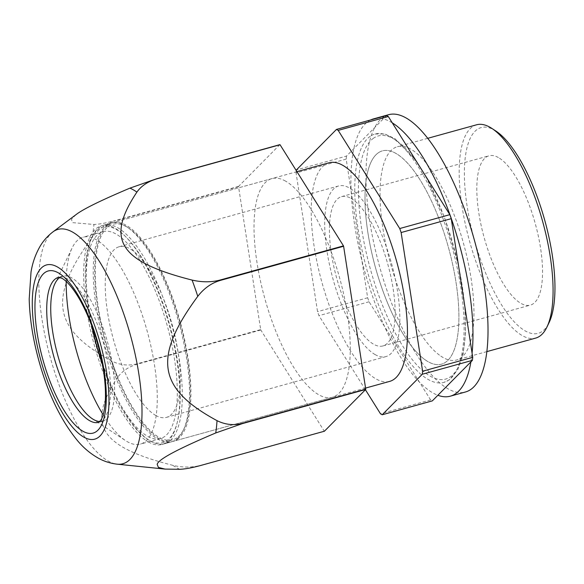 <?xml version="1.0" encoding="UTF-8"?>
<svg xmlns="http://www.w3.org/2000/svg" width="584" height="584" viewBox="0 0 584 584"><rect width="100%" height="100%" fill="white"/><g stroke="black" fill="none" stroke-linecap="round" stroke-linejoin="round"><path stroke-width="0.44" stroke-dasharray="2.92 2.19" d="M177.251 439.409A113.435 38.799 -105.5 0 0 178.332 315.287A113.435 38.799 -105.5 0 0 112.515 222.745A113.435 38.799 -105.5 0 0 108.325 224.716A113.435 38.799 -105.5 0 0 107.244 348.838A113.435 38.799 -105.5 0 0 173.061 441.38A113.435 38.799 -105.5 0 0 177.251 439.409M155.687 415.406A88.534 30.28 -105.5 0 0 166.418 417.385A88.534 30.28 -105.5 0 0 175.456 338.099A88.534 30.28 -105.5 0 0 129.889 248.718A88.534 30.28 -105.5 0 0 119.158 246.74A88.534 30.28 -105.5 0 0 110.12 326.025A88.534 30.28 -105.5 0 0 155.687 415.406M386.579 115.544L346.502 156.067L296.395 169.944M346.502 156.067A151.059 51.669 -105.5 0 0 346.188 159.096L367.657 297.767A151.059 51.669 -105.5 0 0 369.059 301.775L430.605 399.916A151.059 51.669 -105.5 0 0 432.321 400.887M370.3 136.262A128.874 44.077 -105.5 0 0 369.073 277.269A128.874 44.077 -105.5 0 0 443.84 382.418A128.874 44.077 -105.5 0 0 448.607 380.169A128.874 44.077 -105.5 0 0 449.826 239.148A128.874 44.077 -105.5 0 0 375.052 134.021A128.874 44.077 -105.5 0 0 370.3 136.262M346.188 159.096L296.073 172.974L317.543 311.644A151.059 51.669 -105.5 0 0 318.944 315.652L365.416 389.747M296.314 170.667A151.059 51.669 -105.5 0 0 296.073 172.974M329.069 162.775A113.435 38.799 -105.5 0 0 324.879 164.746A113.435 38.799 -105.5 0 0 323.799 288.868A113.435 38.799 -105.5 0 0 389.616 381.41M430.605 399.916L380.491 413.793M369.059 301.775L318.944 315.652M367.657 297.767L317.543 311.644M373.629 138.138A126.159 43.15 -105.5 0 0 374.621 283.262A126.159 43.15 -105.5 0 0 450.286 376.906A126.159 43.15 -105.5 0 0 449.293 231.782A126.159 43.15 -105.5 0 0 373.629 138.138M378.337 152.796A110.668 37.85 -105.5 0 0 377.286 273.889A110.668 37.85 -105.5 0 0 441.489 364.175A110.668 37.85 -105.5 0 0 445.577 362.248A110.668 37.85 -105.5 0 0 446.629 241.156A110.668 37.85 -105.5 0 0 382.418 150.869A110.668 37.85 -105.5 0 0 378.337 152.796M476.595 124.786A110.668 37.85 -105.5 0 0 472.507 126.721A110.668 37.85 -105.5 0 0 471.456 247.813A110.668 37.85 -105.5 0 0 535.667 338.099M495.947 131.086A106.755 36.515 -105.5 0 0 477.238 129.436A106.755 36.515 -105.5 0 0 478.084 252.244A106.755 36.515 -105.5 0 0 542.105 331.486A106.755 36.515 -105.5 0 0 549.018 322.74M498.386 157.541A77.468 26.499 -105.5 0 0 488.998 155.804A77.468 26.499 -105.5 0 0 481.092 225.176A77.468 26.499 -105.5 0 0 520.964 303.388A77.468 26.499 -105.5 0 0 530.345 305.118A77.468 26.499 -105.5 0 0 538.258 235.746A77.468 26.499 -105.5 0 0 498.386 157.541M350.984 198.356A77.468 26.499 74.5 0 1 390.857 276.56A77.468 26.499 74.5 0 1 382.951 345.94A77.468 26.499 74.5 0 1 373.563 344.202A77.468 26.499 74.5 0 1 333.69 265.997A77.468 26.499 74.5 0 1 341.603 196.626A77.468 26.499 74.5 0 1 350.984 198.356M375.176 354.619A88.534 30.28 74.5 0 1 329.61 265.245A88.534 30.28 74.5 0 1 338.647 185.953A88.534 30.28 74.5 0 1 349.371 187.938A88.534 30.28 74.5 0 1 394.945 277.32A88.534 30.28 74.5 0 1 385.907 356.605A88.534 30.28 74.5 0 1 375.176 354.619M425.758 360.255A110.668 37.85 -105.5 0 0 441.489 364.175A110.668 37.85 -105.5 0 0 453.381 267.859A110.668 37.85 -105.5 0 0 398.149 154.789A110.668 37.85 -105.5 0 0 382.418 150.869A110.668 37.85 -105.5 0 0 370.533 247.185A110.668 37.85 -105.5 0 0 425.758 360.255M440.796 356.087A110.668 37.85 -105.5 0 0 456.527 360.014A110.668 37.85 -105.5 0 0 468.412 263.691A110.668 37.85 -105.5 0 0 413.187 150.628A110.668 37.85 -105.5 0 0 397.456 146.701A110.668 37.85 -105.5 0 0 385.564 243.024A110.668 37.85 -105.5 0 0 440.796 356.087M388.594 114.705A143.868 49.209 -105.5 0 0 373.139 239.922A143.868 49.209 -105.5 0 0 444.935 386.907A143.868 49.209 -105.5 0 0 465.39 392.01M392.266 122.844A143.868 49.209 -105.5 0 0 376.519 118.326M370.745 119.924A143.868 49.209 -105.5 0 0 359.007 248.317A143.868 49.209 -105.5 0 0 429.904 391.068A143.868 49.209 -105.5 0 0 437.869 395.28M470.908 361.868A143.868 49.209 -105.5 0 0 472.076 353.225M75.927 214.678L71.401 219.431L72.657 222.643L93.995 224.475C99.375 224.263 106.478 222.957 115.311 220.54A152.168 52.042 -105.5 0 0 115.282 220.84C106.668 223.27 99.149 228.585 92.717 236.768A147.496 50.45 74.5 0 1 93.995 224.475M279.882 144.642L238.586 186.405A152.168 52.042 -105.5 0 0 238.549 186.705L260.676 329.595L137.401 363.737C128.495 366.044 120.019 365.161 111.967 361.094C52.443 328.872 47.654 297.957 92.717 236.768M260.676 329.595A152.168 52.042 -105.5 0 0 260.814 329.997L324.229 431.123L200.962 465.266C192.012 467.616 182.639 467.638 172.842 465.339C99.82 446.767 86.096 424.882 117.661 377.352A147.496 50.45 74.5 0 1 111.967 361.094M238.586 186.405L115.311 220.54M238.549 186.705L115.282 220.84M260.814 329.997L137.539 364.131C128.947 366.548 122.319 370.957 117.661 377.352M285.613 181.149A113.435 38.799 -105.5 0 0 271.867 178.609A113.435 38.799 -105.5 0 0 260.289 280.196A113.435 38.799 -105.5 0 0 318.674 394.711A113.435 38.799 -105.5 0 0 332.413 397.251A113.435 38.799 -105.5 0 0 343.998 295.665A113.435 38.799 -105.5 0 0 285.613 181.149M148.292 441.898A113.435 38.799 -105.5 0 0 162.038 444.439A113.435 38.799 -105.5 0 0 173.616 342.852A113.435 38.799 -105.5 0 0 115.23 228.337A113.435 38.799 -105.5 0 0 101.492 225.796A113.435 38.799 -105.5 0 0 89.914 327.383A113.435 38.799 -105.5 0 0 148.292 441.898M102.361 364.087A107.347 36.712 -105.5 0 0 147.409 436.168A107.347 36.712 -105.5 0 0 160.417 438.569A107.347 36.712 -105.5 0 0 171.375 342.436A107.347 36.712 -105.5 0 0 116.121 234.067A107.347 36.712 -105.5 0 0 103.112 231.658A107.347 36.712 -105.5 0 0 91.644 325.397M103.127 414.83A107.347 36.712 -105.5 0 0 125.523 440.591A107.347 36.712 -105.5 0 0 127.363 441.716A107.347 36.712 -105.5 0 0 140.372 444.117A107.347 36.712 -105.5 0 0 151.329 347.984A107.347 36.712 -105.5 0 0 96.075 239.615A107.347 36.712 -105.5 0 0 83.074 237.213A107.347 36.712 -105.5 0 0 72.16 247.871A107.347 36.712 -105.5 0 0 66.204 281.488M59.911 277.422A75.256 25.74 74.5 0 1 62.568 276.188A75.256 25.74 74.5 0 1 71.686 277.874A75.256 25.74 74.5 0 1 110.42 353.846A75.256 25.74 74.5 0 1 102.74 421.239A75.256 25.74 74.5 0 1 99.82 421.553M177.543 438.445A113.435 38.799 -105.5 0 0 183.179 430.51A113.435 38.799 -105.5 0 0 178.762 322.098A113.435 38.799 -105.5 0 0 126.786 226.862A113.435 38.799 -105.5 0 0 111.099 223.132A113.435 38.799 -105.5 0 0 105.208 226.468A113.435 38.799 -105.5 0 0 106.689 352.057A113.435 38.799 -105.5 0 0 171.645 441.774A113.435 38.799 -105.5 0 0 177.543 438.445M178.456 436.591A111.873 38.259 -105.5 0 0 184.018 428.766A111.873 38.259 -105.5 0 0 179.66 321.85A111.873 38.259 -105.5 0 0 128.4 227.928A111.873 38.259 -105.5 0 0 107.12 227.534A111.873 38.259 -105.5 0 0 111.5 360.379A111.873 38.259 -105.5 0 0 178.456 436.591M170.353 440.431A113.435 38.799 -105.5 0 0 168.871 314.842A113.435 38.799 -105.5 0 0 103.908 225.125A113.435 38.799 -105.5 0 0 98.017 228.453A113.435 38.799 -105.5 0 0 92.382 236.389A113.435 38.799 -105.5 0 0 96.798 344.801A113.435 38.799 -105.5 0 0 148.774 440.037A113.435 38.799 -105.5 0 0 164.462 443.767A113.435 38.799 -105.5 0 0 170.353 440.431M97.097 230.308A111.873 38.259 74.5 0 1 164.053 306.52A111.873 38.259 74.5 0 1 168.433 439.365A111.873 38.259 74.5 0 1 147.153 438.971A111.873 38.259 74.5 0 1 95.893 345.049A111.873 38.259 74.5 0 1 91.535 238.133A111.873 38.259 74.5 0 1 97.097 230.308M52.94 231.892A121.589 41.588 -105.5 0 0 50.334 357.663A121.589 41.588 -105.5 0 0 117.267 464.185M179.821 469.295A147.496 50.45 74.5 0 1 172.842 465.339M137.401 363.737A152.168 52.042 -105.5 0 0 137.539 364.131M102.74 421.239L98.733 422.349A75.256 25.74 -105.5 0 0 106.412 354.955A75.256 25.74 -105.5 0 0 67.678 278.984A75.256 25.74 -105.5 0 0 58.561 277.298L62.568 276.188M296.942 171.667L112.515 222.745M365.562 388.075L173.061 441.38M385.907 356.605L166.418 417.385M338.647 185.953L119.158 246.74M464.864 306.593L465.594 332.07L463.236 353.444L457.819 369.628L449.337 379.826L443.84 382.418M375.052 134.021L384.695 133.955L394.886 138.605L415.859 160.469M426.035 176.697L444.709 217.963L458.433 265.085M486.83 351.619L456.527 360.014M427.758 138.313L397.456 146.701M382.951 345.94L530.345 305.118M341.603 196.626L488.998 155.804M332.413 397.251L162.038 444.439M271.867 178.609L101.492 225.796M160.417 438.569L140.372 444.117M103.112 231.658L83.074 237.213M92.33 418.764L125.523 440.591M54.918 283.663L72.16 247.871M128.4 227.928L126.786 226.862M184.018 428.766L183.179 430.51M111.099 223.132L103.908 225.125M171.645 441.774L164.462 443.767M147.153 438.971L148.774 440.037M91.535 238.133L92.382 236.389"/><path stroke-width="0.88" d="M296.314 170.667A151.059 51.669 -105.5 0 1 296.395 169.944L336.472 129.422L386.579 115.544A151.059 51.669 -105.5 0 1 388.302 116.515L338.187 130.393A151.059 51.669 -105.5 0 0 336.472 129.422M365.416 389.747L380.491 413.793A151.059 51.669 -105.5 0 0 382.213 414.764L432.321 400.887L472.398 360.364A151.059 51.669 -105.5 0 0 472.719 357.335L451.249 218.664A151.059 51.669 -105.5 0 0 449.848 214.656L388.302 116.515M472.398 360.364L422.29 374.242L382.213 414.764M422.29 374.242A151.059 51.669 -105.5 0 0 422.604 371.212L401.135 232.542A151.059 51.669 -105.5 0 0 399.733 228.534L338.187 130.393M365.562 388.075L389.616 381.41A113.435 38.799 -105.5 0 0 393.806 379.439A113.435 38.799 -105.5 0 0 394.879 255.317A113.435 38.799 -105.5 0 0 329.069 162.775L296.942 171.667M449.848 214.656L399.733 228.534M451.249 218.664L401.135 232.542M472.719 357.335L422.604 371.212M486.83 351.619L535.667 338.099A110.668 37.85 -105.5 0 0 539.755 336.165A110.668 37.85 -105.5 0 0 546.916 327.106A110.668 37.85 -105.5 0 0 542.609 221.343A110.668 37.85 -105.5 0 0 491.896 128.429A110.668 37.85 -105.5 0 0 476.595 124.786L427.758 138.313M546.916 327.106L549.018 322.74A106.755 36.515 -105.5 0 0 544.865 220.716A106.755 36.515 -105.5 0 0 495.947 131.086L491.896 128.429M437.869 395.28A143.868 49.209 -105.5 0 0 450.352 396.171L465.39 392.01A143.868 49.209 -105.5 0 0 480.836 266.793A143.868 49.209 -105.5 0 0 409.041 119.808A143.868 49.209 -105.5 0 0 388.594 114.705L373.563 118.873A143.868 49.209 -105.5 0 0 370.745 119.924M472.076 353.225A143.868 49.209 -105.5 0 0 394.01 123.976A143.868 49.209 -105.5 0 0 392.266 122.844M376.519 118.326A143.868 49.209 -105.5 0 0 373.563 118.873M450.352 396.171A143.868 49.209 -105.5 0 0 470.908 361.868M117.267 464.185A121.589 41.588 -105.5 0 0 127.348 461.63A121.589 41.588 -105.5 0 0 126.392 321.762A121.589 41.588 -105.5 0 0 53.472 231.505A121.589 41.588 -105.5 0 0 52.94 231.892C47.508 236.075 43.165 240.98 39.909 246.616C35.449 254.463 32.485 262.939 31.018 272.056L29.2 299.125C29.726 318.857 33.011 339.611 39.055 361.379C48.231 394.258 61.13 420.787 77.76 440.956C83.658 447.979 90.505 453.702 98.302 458.141C104.047 461.36 110.369 463.375 117.267 464.185L165.104 469.098L158.403 467.419L157.169 464.375C158.067 459.528 177.594 449.059 215.751 432.956L242.426 423.597A152.168 52.042 -105.5 0 0 242.462 423.298C233.841 425.641 225.358 424.758 217.029 420.655A147.496 50.45 74.5 0 1 215.751 432.956M165.104 469.098L179.821 469.295C185.194 469.083 192.297 467.777 201.13 465.36L324.405 431.226L365.701 389.462A152.168 52.042 -105.5 0 0 365.73 389.163L343.611 246.266L220.336 280.408C211.481 283.014 203.962 288.328 197.779 296.336C152.716 357.517 157.505 388.44 217.029 420.655M343.611 246.266A152.168 52.042 -105.5 0 0 343.472 245.871L280.05 144.737L156.782 178.879C147.971 181.441 141.343 185.851 136.904 192.092C105.339 239.63 119.063 261.515 192.085 280.079A147.496 50.45 74.5 0 1 197.779 296.336M52.94 231.892L76.803 214.043C84.22 208.59 101.93 199.954 129.933 188.136A147.496 50.45 74.5 0 1 136.904 192.092M365.701 389.462L242.426 423.597M365.73 389.163L242.462 423.298M343.472 245.871L220.197 280.006C211.561 282.364 202.195 282.386 192.085 280.079M280.05 144.737A152.168 52.042 -105.5 0 0 279.882 144.642L156.607 178.777L129.933 188.136M91.644 325.397A107.347 36.712 -105.5 0 0 102.361 364.087M66.204 281.488A107.347 36.712 -105.5 0 0 103.127 414.83M99.82 421.553A75.256 25.74 74.5 0 1 93.623 419.553A75.256 25.74 74.5 0 1 92.33 418.764A75.256 25.74 74.5 0 1 57.852 355.583A75.256 25.74 74.5 0 1 54.918 283.663A75.256 25.74 74.5 0 1 59.911 277.422M98.09 437.584A90.389 30.916 -105.5 0 0 97.375 333.603A90.389 30.916 -105.5 0 0 43.165 266.508A90.389 30.916 -105.5 0 0 43.88 370.49A90.389 30.916 -105.5 0 0 98.09 437.584M220.336 280.408A152.168 52.042 -105.5 0 0 220.197 280.006M82.884 431.218A84.111 28.769 -105.5 0 0 104.127 371.037A84.111 28.769 -105.5 0 0 58.371 272.874A84.111 28.769 -105.5 0 0 37.128 333.055A84.111 28.769 -105.5 0 0 82.884 431.218M89.615 420.662A75.256 25.74 -105.5 0 0 98.733 422.349L100.93 420.057C103.032 416.888 104.47 410.822 105.244 401.85C105.828 392.995 105.259 382.739 103.536 371.096C99.287 344.721 91.557 321.236 80.351 300.651C72.124 286.065 65.16 279.911 62.021 278.349L58.561 277.298A75.256 25.74 -105.5 0 0 50.881 344.691A75.256 25.74 -105.5 0 0 89.615 420.662M415.859 160.469L426.035 176.697M458.433 265.085L464.864 306.593"/></g></svg>
